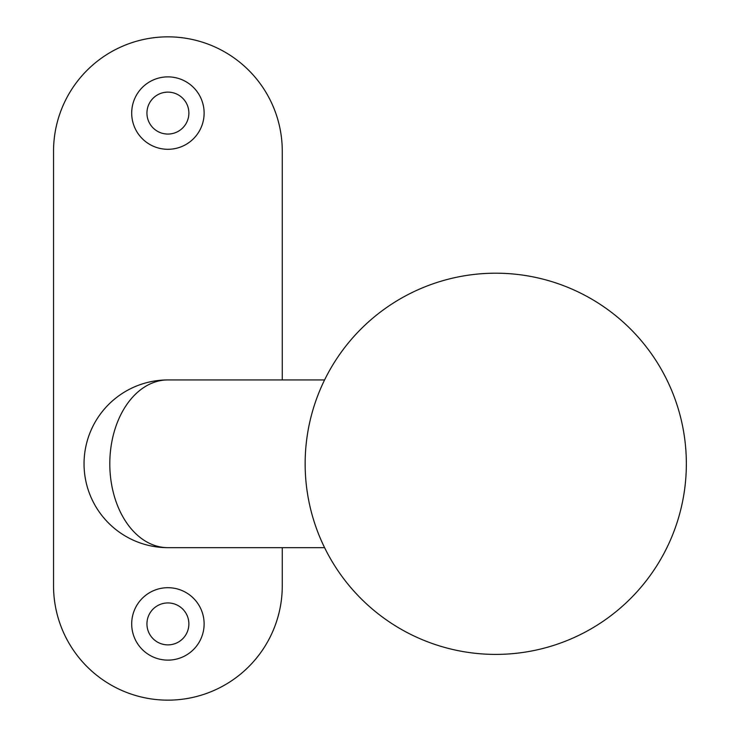 <?xml version="1.0" encoding="UTF-8"?>
<svg xmlns="http://www.w3.org/2000/svg" width="737" height="737" viewBox="0 0 737 737"><rect width="100%" height="100%" fill="white"/><g stroke="black" fill="none" stroke-linecap="round" stroke-linejoin="round"><path stroke-width="1.11" d="M204.121 623.907A36.214 36.214 0 0 1 149.804 655.276A36.214 36.214 0 0 1 149.804 592.548A36.214 36.214 0 0 1 204.121 623.907M204.121 113.093A36.214 36.214 0 0 1 149.804 144.452A36.214 36.214 0 0 1 149.804 81.724A36.214 36.214 0 0 1 204.121 113.093M282.271 379.933L282.271 151.214A114.364 114.364 0 0 0 167.907 36.85A114.364 114.364 0 0 0 53.543 151.214L53.543 585.786A114.364 114.364 0 0 0 167.907 700.15A114.364 114.364 0 0 0 282.271 585.786L282.271 547.665M188.875 113.093A20.968 20.968 0 0 0 157.423 94.935A20.968 20.968 0 0 0 157.423 131.25A20.968 20.968 0 0 0 188.875 113.093M188.875 623.907A20.968 20.968 0 0 0 157.423 605.75A20.968 20.968 0 0 0 157.423 642.065A20.968 20.968 0 0 0 188.875 623.907M324.584 547.665L167.907 547.665A83.861 83.861 0 0 1 84.046 463.803A83.861 83.861 0 0 1 167.907 379.933A83.861 58.103 90 0 0 109.804 463.803A83.861 58.103 90 0 0 167.907 547.665A83.861 83.861 0 0 1 84.046 463.803A83.861 83.861 0 0 1 167.907 379.933L324.584 379.933M495.743 654.401A190.607 190.607 0 0 0 686.35 463.803A190.607 190.607 0 0 0 495.743 273.197A190.607 190.607 0 0 0 305.146 463.803A190.607 190.607 0 0 0 495.743 654.401"/></g></svg>
